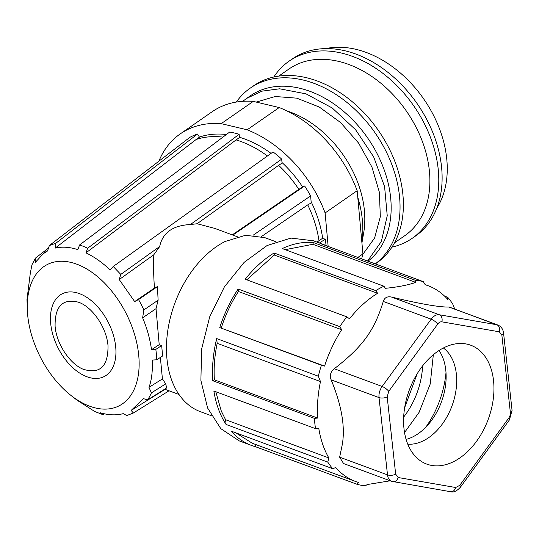 <?xml version="1.0" encoding="UTF-8"?>
<svg xmlns="http://www.w3.org/2000/svg" width="539" height="539" viewBox="0 0 539 539"><rect width="100%" height="100%" fill="white"/><g stroke="black" fill="none" stroke-linecap="round" stroke-linejoin="round"><path stroke-width="0.81" d="M237.362 236.762L214.576 228.327L197.092 223.752L190.388 224.541C172.803 225.403 162.576 232.74 159.685 246.539L153.81 254.765L119.227 279.546L120.783 274.412L159.679 246.545M156.431 354.635L156.775 359.782L162.616 355.983L161.673 345.587L159.207 344.677L156.027 308.652L158.122 300.169L157.428 286.627L154.471 288.042C153.568 275.833 153.345 264.737 153.81 254.765M27.3 309.251A79.253 48.119 63.1 0 1 78.869 265.013A79.253 48.119 63.1 0 1 138.772 355.76A79.253 48.119 63.1 0 1 89.663 406.204A79.253 48.119 63.1 0 1 71.222 395.639A79.253 48.119 63.1 0 1 27.63 314.621A79.253 48.119 63.1 0 1 27.3 309.251L26.99 299.462L30.312 273.172L31.942 264.824L35.493 258.066L35.486 262.23L43.255 253.741L47.547 250.965L49.372 245.521L55.793 243.271L55.241 248.088C62.133 246.505 69.666 247.01 77.838 249.618L79.604 244.949L83.619 246.424L87.675 248.216L85.95 252.858C94.244 256.827 102.316 262.527 110.165 269.972L113.23 266.488L273.057 151.944A102.269 72.94 55.2 0 1 281.695 159.12L282.059 163.108L278.623 165.338A98.583 70.319 55.2 0 1 298.842 189.344L232.255 234.869M113.23 266.488L120.783 274.412M190.395 224.541L281.695 159.12M156.027 308.652L142.633 317.815C146.904 327.867 149.876 338.485 151.54 349.663L155.825 349.387A92.001 55.861 63.1 0 1 156.425 354.635M142.633 317.815L143.859 309.925M119.227 279.546L134.662 301.584L138.523 299.549A91.98 55.847 63.1 0 1 143.873 309.918L158.122 300.176M319.405 243.008L325.327 239.161A102.269 72.94 55.2 0 1 325.933 244.389A102.269 72.94 55.2 0 1 326.021 245.461M261.428 236.56L307.735 204.887A98.583 70.319 55.2 0 1 318.987 240.765L316.939 242.099M232.828 235.085L304.643 185.989A102.269 72.94 55.2 0 1 310.612 195.92L311.246 202.92L307.735 204.887M253.209 235.166L310.612 195.92M197.092 223.752L278.623 165.338M138.523 299.549L157.428 286.627M159.207 344.677L151.54 349.663M161.673 345.587L155.825 349.387M79.604 244.949L229.688 132.035A102.269 72.94 55.2 0 1 234.391 133.005A102.269 72.94 55.2 0 1 239.127 134.272L87.675 248.216M49.366 245.528L189.863 137.33A102.269 72.94 55.2 0 1 197.543 134.022L199.464 137.189L196.122 139.507A98.583 70.319 55.2 0 1 222.944 137.108M196.122 139.507L55.241 248.088M197.543 134.022L55.793 243.271M48.51 248.088L35.493 258.066M147.652 399.864L166.645 387.939L165.736 383.862L151.412 392.864A91.98 55.847 63.1 0 1 147.646 399.857L143.495 398.671L131.139 410.422L133.396 413.002L126.793 415.549L123.242 413.635C116.208 415.481 108.629 415.198 100.503 412.8L102.821 414.632L94.763 411.513L77.117 400.234L71.222 395.639M151.405 392.864L148.966 387.379L162.421 378.924L160.366 357.445M156.775 359.782L152.483 360.052C152.645 371.769 151.472 380.878 148.966 387.379M239.127 134.272L239.424 137.573L236.089 139.897A98.583 70.319 55.2 0 1 267.425 155.98M236.089 139.897L85.95 252.858M325.327 239.161L322.322 238.447L318.987 240.765M304.643 185.989L298.842 189.344M102.821 414.632L104.189 413.757M133.396 412.995L169.037 390.795M178.988 394.481L164.665 389.178M275.752 241.694L264.811 237.645L245.548 235.28L225.039 241.519A92.789 61.614 110.3 0 0 167.73 330.98A92.789 61.614 110.3 0 0 200.393 411.681L211.335 415.731M329.383 246.896A106.702 70.858 110.3 0 0 325.596 245.306L313.395 240.785L290.972 238.09L267.101 245.521L244.147 262.352L224.365 286.916L209.711 316.791L201.62 349.043L200.892 380.487L207.609 408.023L220.815 428.66L239.316 440.929L251.518 445.443A106.702 70.858 110.3 0 0 255.425 446.696L357.087 484.325A106.702 70.858 110.3 0 0 365.408 485.834L367.18 484.548L390.196 480.795M285.225 249.665L312.869 244.302L313.368 242.537A106.702 70.858 110.3 0 0 282.274 248.58L383.93 286.202A106.702 70.858 110.3 0 0 375.744 290.615L274.082 252.986A106.702 70.858 110.3 0 0 245.205 279.222L346.867 316.844A106.702 70.858 110.3 0 0 339.786 326.641L238.13 289.012A106.702 70.858 110.3 0 0 219.757 327.591L321.412 365.213A106.702 70.858 110.3 0 0 318.327 376.195L216.671 338.573A106.702 70.858 110.3 0 0 212.737 380.723L314.399 418.352A106.702 70.858 110.3 0 0 315.524 428.646L213.868 391.018A106.702 70.858 110.3 0 0 219.804 412.537A106.702 70.858 110.3 0 0 226.097 424.476L327.752 462.098A106.702 70.858 110.3 0 0 332.772 468.721L231.11 431.099A106.702 70.858 110.3 0 0 251.518 445.443M313.368 242.537L415.023 280.165L415.818 282.402C407.76 285.144 397.62 287.112 385.398 288.311L383.93 286.202M325.596 245.306A106.702 70.858 110.3 0 0 321.682 244.046L423.344 281.675A106.702 70.858 110.3 0 0 415.023 280.165M444.601 296.147L447.66 297.272L447.976 299.671A104.384 69.315 -69.7 0 0 428.074 285.704L425.156 284.626M454.822 309.258L452.672 303.895A106.702 70.858 110.3 0 0 447.66 297.272M343.545 463.527L339.631 457.153L342.312 444.432C345.317 426.666 341.598 405.139 331.155 379.867C329.511 375.467 330.548 371.755 334.268 368.75C362.747 346.617 374.268 330.791 383.276 301.449C384.489 297.663 387.224 296.194 391.469 297.043L439.339 314.763A11.595 7.701 110.3 0 0 431.153 319.169L382.144 386.47L334.268 368.75M327.752 462.098L328.857 457.948A104.384 69.315 -69.7 0 1 324.586 449.31A104.384 69.315 -69.7 0 1 318.792 428.364L315.524 428.646M332.772 468.721L335.703 467.529A104.384 69.315 -69.7 0 0 355.605 481.495L252.319 443.267L235.792 432.83M357.087 484.325L358.442 482.439A104.384 69.315 -69.7 0 1 355.605 481.495M255.169 444.318L255.425 446.696M226.097 424.476L225.571 419.719L221.3 411.082L215.775 391.725M328.857 457.948L225.571 419.719M423.344 281.675L425.244 284.76A104.384 69.315 -69.7 0 1 428.074 285.704M375.744 290.615L377.596 293.277L274.311 255.048L246.822 279.815M346.867 316.844L349.508 318.792A104.384 69.315 -69.7 0 1 377.596 293.277M321.412 365.213L324.572 366.082A104.384 69.315 -69.7 0 1 341.686 329.727L339.786 326.641M314.399 418.352L317.666 418.069A104.384 69.315 -69.7 0 1 320.476 381.558L318.327 376.195M499.336 331.815L501.87 335.17A5.801 2.607 -6.3 0 0 503.567 333.035C503.062 329.1 501.115 326.418 497.74 324.99A11.595 7.701 -69.7 0 0 496.83 324.748L439.339 314.763A5.801 4.305 -80.1 0 1 441.852 321.83L499.336 331.815A5.801 4.305 -80.1 0 0 496.83 324.748L448.953 307.028C439.554 307.304 420.393 303.976 391.469 297.043M448.953 307.028L449.553 307.163M317.666 418.069L214.381 379.84L212.737 380.723M214.381 379.84C213.639 368.043 214.576 355.868 217.19 343.323L216.671 338.573M324.572 366.082L219.757 327.591M221.286 327.853C225.491 314.823 231.191 302.702 238.4 291.498L238.13 289.012M274.082 252.986L274.311 255.048M341.686 329.727L238.4 291.498M320.476 381.558L217.19 343.323M465.804 343.895A63.38 42.089 110.3 0 0 460.744 343.464A63.38 42.089 110.3 0 0 409.296 390.061A63.38 42.089 110.3 0 0 418.008 458.925A63.38 42.089 110.3 0 0 431.732 465.447A63.38 42.089 110.3 0 0 490.625 411.944A63.38 42.089 110.3 0 0 465.804 343.895M407.767 444.17A52.195 34.658 110.3 0 0 452.895 403.3A52.195 34.658 110.3 0 0 443.361 347.999M406.103 439.4A52.195 34.658 110.3 0 0 429.462 423.102A52.195 34.658 110.3 0 0 442.324 399.386A52.195 34.658 110.3 0 0 446.117 378.115A52.195 34.658 110.3 0 0 439.002 350.532M446.002 372.611A77.71 51.603 -69.7 0 1 432.103 417.166A77.71 51.603 -69.7 0 1 425.797 427.205M417.206 373.729L404.668 407.612M403.671 417.045A62.632 41.591 110.3 0 0 422.596 365.92M55.099 326.23C54.796 306.273 62.591 298.262 78.478 302.211C92.573 306.974 106.735 327.887 108.016 345.816C108.171 366.621 99.856 374.416 83.073 369.208C69.45 363.576 56.352 343.458 55.099 326.23M433.336 354.716L430.243 383.95L419.093 412.348L404.533 432.541M50.666 323.151A46.394 28.169 63.1 0 1 79.415 293.614A46.394 28.169 63.1 0 1 115.73 347.231A46.394 28.169 63.1 0 1 86.981 376.761A46.394 28.169 63.1 0 1 50.666 323.151M312.869 244.302L415.818 282.402M162.421 378.924L165.736 383.862M226.373 134.528A98.583 70.319 -124.8 0 0 199.403 137.088M322.706 238.541A98.583 70.319 -124.8 0 0 311.144 201.795M302.561 186.871A98.583 70.319 -124.8 0 0 282.005 162.515M271.043 153.386A98.583 70.319 -124.8 0 0 239.397 137.236M154.471 288.042L134.662 301.584M436.711 208.391A101.487 72.388 -124.8 0 0 428.68 106.628A101.487 72.388 -124.8 0 0 339.516 47.25A101.487 72.388 -124.8 0 0 325.778 48.591M412.092 238.386L415.434 236.069A107.867 76.936 -124.8 0 0 438.099 148.36A107.867 76.936 -124.8 0 0 327.611 48.591A107.867 76.936 -124.8 0 0 292.414 58.852L289.072 61.17A107.867 76.936 55.2 0 1 324.269 50.909A107.867 76.936 55.2 0 1 426.342 127.689A107.867 76.936 55.2 0 1 412.092 238.386A107.867 76.936 55.2 0 1 391.934 247.125M273.839 76.996A107.867 76.936 55.2 0 1 289.072 61.17M278.73 76.114L289.039 68.958A101.487 72.388 55.2 0 1 322.154 59.303A101.487 72.388 55.2 0 1 418.19 131.543A101.487 72.388 55.2 0 1 404.782 235.691L394.474 242.846M375.333 263.901L376.7 262.951A107.867 76.936 -124.8 0 0 390.95 152.254A107.867 76.936 -124.8 0 0 288.877 75.473A107.867 76.936 -124.8 0 0 253.68 85.741L250.339 88.059A107.867 76.936 55.2 0 1 285.535 77.791A107.867 76.936 55.2 0 1 386.908 153.096A107.867 76.936 55.2 0 1 375.272 263.881M236.345 102.053A107.867 76.936 55.2 0 1 250.339 88.059M367.537 261.017L381.356 241.465L387.238 215.762L384.583 186.561L373.655 156.869L355.592 129.751L332.253 108.002L306.037 93.867L279.66 88.8L261.941 91.152L246.545 98.455L250.305 95.848A101.487 72.388 55.2 0 1 283.42 86.193A101.487 72.388 55.2 0 1 378.749 156.943A101.487 72.388 55.2 0 1 367.975 261.179M246.545 98.455L242.806 101.312M362.808 254.395L374.625 237.982L380.318 216.671L379.395 192.329L371.937 167.07L358.597 143.091L340.533 122.494L319.317 107.066L296.807 98.159L275.267 96.508L256.193 102.087M361.925 243.008L363.704 232.646A93.368 66.593 -124.8 0 0 286.863 110.899M361.918 242.907A104.384 74.456 -124.8 0 0 357.761 197.207M158.897 161.174A110.185 78.586 55.2 0 1 180.235 133.901L212.285 111.647A110.185 78.586 55.2 0 1 253.256 101.386L279.202 107.544A110.185 78.586 55.2 0 1 357.168 190.705L362.922 253.923A110.185 78.586 55.2 0 1 361.615 258.828M180.235 133.901A110.185 78.586 55.2 0 1 221.206 123.64L253.256 101.386M221.206 123.64L247.145 129.798A110.185 78.586 55.2 0 1 325.111 212.959L357.168 190.705M279.202 107.544L247.145 129.798M325.111 212.959L328.15 246.336M362.922 253.923L357.862 257.433M398.206 477.527L455.691 487.519A5.801 4.305 99.9 0 1 450.631 491.723L391.671 481.34A11.595 7.701 -69.7 0 0 392.581 481.583C395.141 482.169 397.014 480.822 398.206 477.527L395.666 474.172L387.191 396.893A5.801 2.607 173.7 0 1 379.025 397.587L331.155 379.867M441.852 321.83A5.801 3.854 110.3 0 0 437.756 324.033L388.747 391.327A5.801 1.698 -143.9 0 0 382.144 386.47A11.595 7.701 -69.7 0 0 379.025 397.587L387.507 474.872L339.631 457.153M383.276 301.449L431.153 319.169A5.801 1.698 -143.9 0 1 437.756 324.033M508.796 418.015A5.801 1.698 36.1 0 1 509.416 419.928L512.05 410.32A5.801 2.607 -6.3 0 1 510.352 412.456A5.801 3.854 -69.7 0 1 508.796 418.015L459.787 485.316A5.801 1.698 36.1 0 1 460.407 487.222L509.416 419.928M395.666 474.172A5.801 2.607 173.7 0 1 387.507 474.872A11.595 7.701 -69.7 0 0 391.671 481.34L343.404 463.473M387.191 396.893L388.747 391.327M459.787 485.316L455.691 487.519M501.87 335.17L510.352 412.456M43.255 253.741L47.789 250.244M132.345 409.701L165.062 389.326M450.631 491.723C453.434 492.72 456.695 491.224 460.407 487.222M503.567 333.035L512.05 410.32M497.74 324.99L449.465 307.129"/></g></svg>
